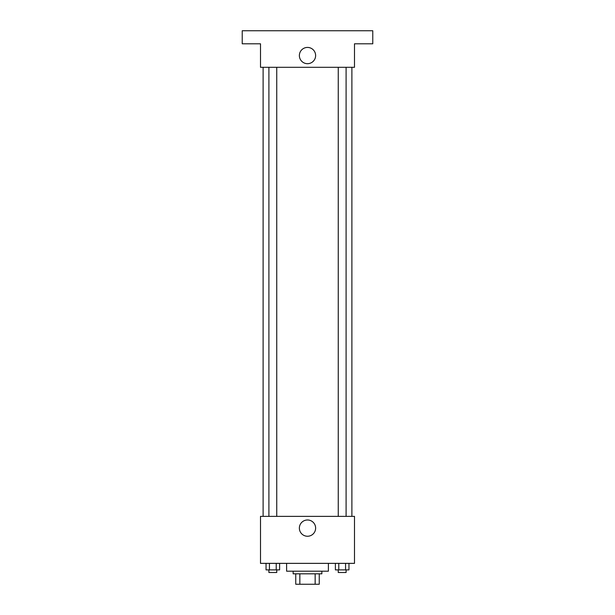 <?xml version="1.0" encoding="UTF-8"?>
<svg xmlns="http://www.w3.org/2000/svg" width="615" height="615" viewBox="0 0 615 615"><rect width="100%" height="100%" fill="white"/><g stroke="black" fill="none" stroke-linecap="round" stroke-linejoin="round"><path stroke-width="0.92" d="M315.157 573.81L315.157 584.25L295.754 584.25L295.754 573.81M315.157 584.25L319.246 584.25L319.246 573.81L319.246 584.25M321.86 571.197L321.86 573.81L293.14 573.81L293.14 571.197M299.843 573.81L299.843 584.25M286.613 563.363L286.613 571.197L328.387 571.197L328.387 563.363M354.494 563.363L260.506 563.363L260.506 516.369L354.494 516.369L354.494 563.363M315.626 528.116A8.126 8.126 0 0 1 303.433 535.158A8.126 8.126 0 0 1 303.433 521.074A8.126 8.126 0 0 1 315.626 528.116M351.888 67.304L351.888 516.369M338.258 516.369L338.258 67.304M276.742 67.304L276.742 516.369M354.494 67.304L260.506 67.304L260.506 43.803L242.225 43.803L242.225 30.75L372.775 30.75L372.775 43.803L354.494 43.803L354.494 67.304M315.626 55.55A8.126 8.126 0 0 1 303.433 62.592A8.126 8.126 0 0 1 303.433 48.516A8.126 8.126 0 0 1 315.626 55.55M348.959 563.363L348.959 569.89L335.39 569.89L335.39 563.363M345.561 563.363L345.561 569.89M338.78 563.363L338.78 569.89M346.091 569.89L346.091 572.504L338.258 572.504L338.258 569.89M279.61 563.363L279.61 569.89L266.041 569.89L266.041 563.363M276.22 563.363L276.22 569.89M269.439 563.363L269.439 569.89M276.742 569.89L276.742 572.504L268.909 572.504L268.909 569.89M263.112 67.304L263.112 516.369M346.091 516.369L346.091 67.304M268.909 67.304L268.909 516.369"/></g></svg>
